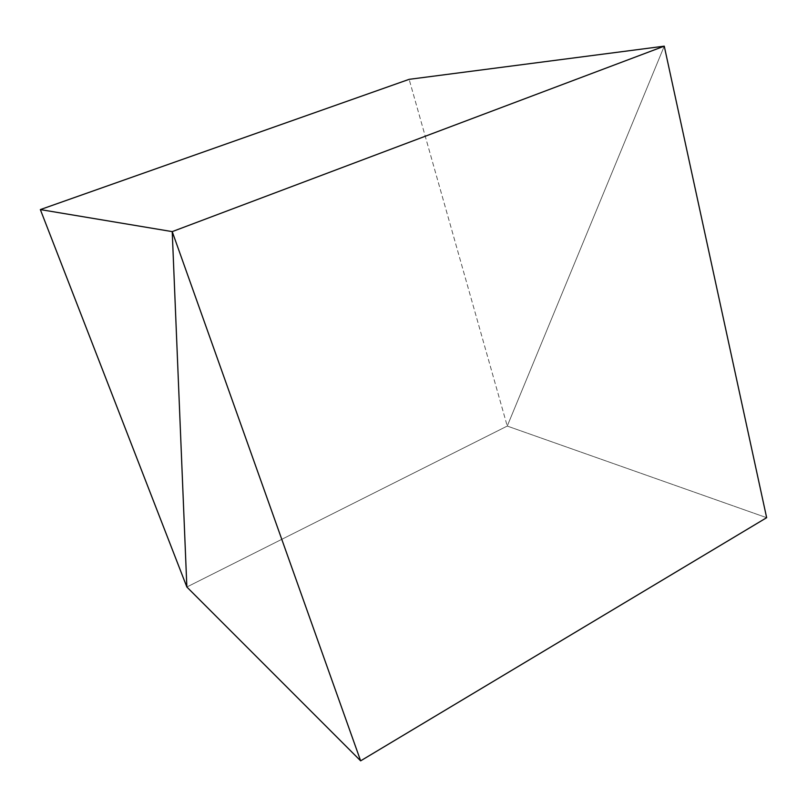 <?xml version="1.0" encoding="UTF-8"?>
<svg xmlns="http://www.w3.org/2000/svg" width="807" height="807" viewBox="0 0 807 807"><rect width="100%" height="100%" fill="white"/><g stroke="black" fill="none" stroke-linecap="round" stroke-linejoin="round"><path stroke-width="0.61" stroke-dasharray="4.04 3.03" d="M664.262 46.16L507.25 426.066L186.861 587.012L507.25 426.066L409.139 79.338L507.25 426.066L664.262 46.16L507.25 426.066L186.861 587.012L507.25 426.066L664.262 46.16M766.65 517.691L507.25 426.066L766.65 517.691"/><path stroke-width="1.21" d="M172.224 231.619L664.262 46.16L172.224 231.619L40.35 209.588L186.861 587.012L172.224 231.619L186.861 587.012L40.35 209.588L409.139 79.338L40.35 209.588L172.224 231.619L186.861 587.012L360.638 760.84L766.65 517.691L360.638 760.84L172.224 231.619L664.262 46.16L172.224 231.619L360.638 760.84L186.861 587.012L172.224 231.619M409.139 79.338L664.262 46.16L766.65 517.691L664.262 46.16L409.139 79.338"/></g></svg>
